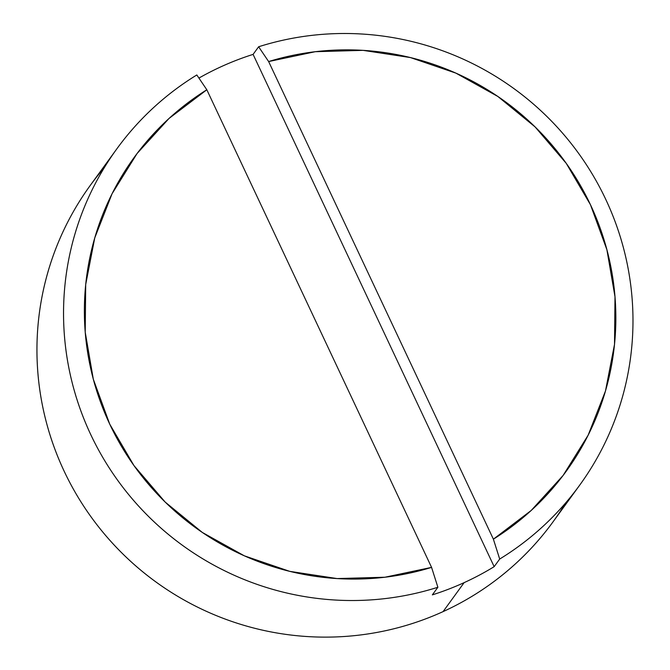 <?xml version="1.0" encoding="UTF-8"?>
<svg xmlns="http://www.w3.org/2000/svg" width="670" height="670" viewBox="0 0 670 670"><rect width="100%" height="100%" fill="white"/><g stroke="black" fill="none" stroke-linecap="round" stroke-linejoin="round"><path stroke-width="1" d="M565.648 502.91A286.065 282.162 -144 0 1 443.079 611.618A286.065 282.162 36 0 0 553.102 521.754L579.692 485.155A286.065 282.162 -144 0 1 499.694 559.048L494.159 566.669A286.065 282.162 -144 0 1 464.126 582.64L443.079 611.618L464.126 582.64A286.065 282.162 -144 0 1 432.343 594.876L437.887 587.255L431.572 567.381L384.915 577.23L337.119 578.57L289.75 571.359L244.341 555.824L202.348 532.466L165.147 502.048L133.941 465.55L109.738 424.16L93.314 379.22L85.216 332.178L85.693 284.557L94.746 237.917L112.066 193.747L137.099 153.489L169.024 118.456L206.829 89.763L431.572 567.381A266.995 263.352 -144 0 1 109.738 424.16A266.995 263.352 -144 0 1 206.829 89.763L196.821 74.965A286.065 282.162 36 0 0 90.718 434.537A286.065 282.162 36 0 0 437.887 587.255A286.065 282.162 -144 0 1 118.975 482.09A286.065 282.162 -144 0 1 116.831 148.857A286.065 282.162 -144 0 1 196.821 74.965L206.829 89.763L431.572 567.381L437.887 587.255L432.343 594.876A286.065 282.162 -144 0 0 464.126 582.64A286.065 282.162 -144 0 0 494.159 566.669L253.093 54.387L258.628 46.766A286.065 282.162 -144 0 1 577.548 151.923A286.065 282.162 -144 0 1 579.692 485.155M221.309 66.623A286.065 282.162 -144 0 1 253.093 54.387L494.159 566.669L499.694 559.048A286.065 282.162 36 0 0 605.797 199.476A286.065 282.162 36 0 0 258.628 46.766L268.637 61.556L315.294 51.699L363.09 50.359L410.459 57.578L455.868 73.114L497.86 96.472L535.062 126.89L566.267 163.38L590.479 204.769L606.894 249.717L614.993 296.76L614.516 344.372L605.471 391.02L588.143 435.182L563.118 475.44L531.184 510.481L493.388 539.174L268.637 61.556A266.995 263.352 -144 0 1 590.479 204.769A266.995 263.352 -144 0 1 493.388 539.174L499.694 559.048L493.388 539.174L268.637 61.556L258.628 46.766L253.093 54.387A286.065 282.162 -144 0 0 221.309 66.623A286.065 282.162 -144 0 0 198.923 78.08A286.065 282.162 -144 0 1 221.309 66.623M116.831 148.857L90.232 185.456A286.065 282.162 36 0 0 102.937 532.248A286.065 282.162 36 0 0 443.079 611.618A286.065 282.162 -144 0 1 95.802 523.27A286.065 282.162 -144 0 1 104.277 167.701"/></g></svg>
